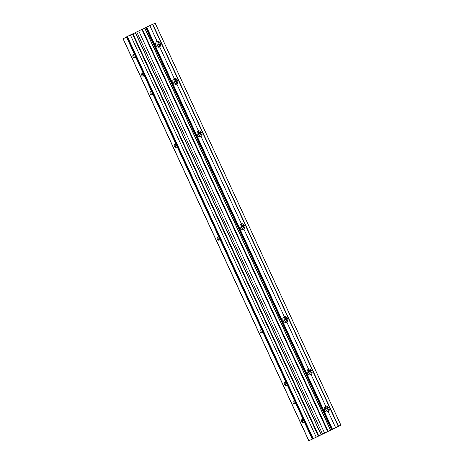 <?xml version="1.0" encoding="UTF-8"?>
<svg xmlns="http://www.w3.org/2000/svg" width="464" height="464" viewBox="0 0 464 464"><rect width="100%" height="100%" fill="white"/><g stroke="black" fill="none" stroke-linecap="round" stroke-linejoin="round"><path stroke-width="0.7" d="M243.989 229.378A3.068 2.639 68.7 0 1 243.919 229.413A3.068 2.639 68.7 0 1 243.751 229.489A3.068 2.639 68.7 0 1 240.201 227.644A3.068 2.639 68.7 0 1 241.413 223.81L201.063 136.474A3.068 2.639 68.7 0 0 201.77 132.762A3.068 2.639 68.7 0 0 198.522 130.981L176.825 84.019A3.068 2.639 68.7 0 0 177.532 80.307A3.068 2.639 68.7 0 0 174.284 78.526L159.662 46.881A3.068 2.639 68.7 0 0 160.37 43.169A3.068 2.639 68.7 0 0 157.128 41.389L149.814 25.566L155.156 23.217M286.885 322.213A3.068 2.639 68.7 0 1 286.822 322.248A3.068 2.639 68.7 0 1 286.648 322.323A3.068 2.639 68.7 0 1 283.098 320.485A3.068 2.639 68.7 0 1 284.31 316.645L243.96 229.309A3.068 2.639 68.7 0 0 244.667 225.597A3.068 2.639 68.7 0 0 241.419 223.816M311.124 374.668A3.068 2.639 68.7 0 1 311.054 374.703A3.068 2.639 68.7 0 1 310.886 374.779A3.068 2.639 68.7 0 1 307.336 372.94A3.068 2.639 68.7 0 1 308.548 369.1L286.856 322.149A3.068 2.639 68.7 0 0 287.564 318.437A3.068 2.639 68.7 0 0 284.316 316.657M335.565 427.564L308.821 440.8L340.924 425.192L335.565 427.564L328.251 411.742A3.068 2.639 68.7 0 0 328.959 408.03A3.068 2.639 68.7 0 0 325.716 406.249L311.095 374.605A3.068 2.639 68.7 0 0 311.802 370.893A3.068 2.639 68.7 0 0 308.554 369.112M132.907 33.762L318.652 435.754L132.907 33.762L132.478 33.947L130.384 34.974L316.129 436.966M130.401 35.009L126.423 36.917L312.191 438.892M313.113 438.486L127.368 36.494M312.649 438.666L126.904 36.673M143.173 73.173A1.537 1.317 -111.3 0 0 141.706 75.098A1.537 1.317 -111.3 0 0 144.176 75.342M294.599 400.89A1.537 1.317 -111.3 0 0 293.132 402.822A1.537 1.317 -111.3 0 0 295.603 403.065M126.515 37.12L123.076 38.808L308.844 440.783M303.073 419.23A1.74 1.496 -111.3 0 0 301.548 421.451A1.74 1.496 -111.3 0 0 304.291 421.863M285.917 382.092A1.74 1.496 -111.3 0 0 284.391 384.314A1.74 1.496 -111.3 0 0 287.135 384.726M152.865 94.14A1.74 1.496 68.7 0 1 150.145 93.786A1.74 1.496 68.7 0 1 151.647 91.507M135.703 57.002A1.74 1.496 68.7 0 1 132.982 56.649A1.74 1.496 68.7 0 1 134.49 54.375M261.679 329.643A1.74 1.496 -111.3 0 0 260.153 331.859A1.74 1.496 -111.3 0 0 262.897 332.27M175.885 143.962A1.74 1.496 -111.3 0 0 174.354 146.183A1.74 1.496 -111.3 0 0 177.097 146.595M218.782 236.802A1.74 1.496 -111.3 0 0 217.256 239.024A1.74 1.496 -111.3 0 0 220 239.43M218.515 236.773A1.74 1.496 -111.3 0 0 219.704 239.83M175.618 143.933A1.74 1.496 -111.3 0 0 176.807 146.989M261.412 329.608A1.74 1.496 -111.3 0 0 262.601 332.671M135.413 57.403A1.74 1.496 68.7 0 1 134.224 54.34M152.569 94.534A1.74 1.496 68.7 0 1 151.38 91.478M285.65 382.063A1.74 1.496 -111.3 0 0 286.839 385.12M302.806 419.201A1.74 1.496 -111.3 0 0 304.001 422.257M243.791 224.431A1.74 1.496 -111.3 0 0 244.969 227.459M200.895 131.596A1.74 1.496 -111.3 0 0 202.072 134.618M286.688 317.272A1.74 1.496 -111.3 0 0 287.866 320.299M176.656 79.141A1.74 1.496 -111.3 0 0 177.834 82.169M159.494 42.004A1.74 1.496 -111.3 0 0 160.677 45.031M310.926 369.727A1.74 1.496 -111.3 0 0 312.104 372.754M328.083 406.864A1.74 1.496 -111.3 0 0 329.26 409.886M142.877 73.115A1.537 1.317 -111.3 0 0 143.91 75.765M294.309 400.838A1.537 1.317 -111.3 0 0 295.342 403.483M201.092 136.538A3.068 2.639 68.7 0 1 201.022 136.573A3.068 2.639 68.7 0 1 200.848 136.648A3.068 2.639 68.7 0 1 197.304 134.804A3.068 2.639 68.7 0 1 198.517 130.97M176.854 84.083A3.068 2.639 68.7 0 1 176.784 84.117A3.068 2.639 68.7 0 1 176.616 84.193A3.068 2.639 68.7 0 1 173.066 82.348A3.068 2.639 68.7 0 1 174.278 78.515M159.691 46.945A3.068 2.639 68.7 0 1 159.628 46.98A3.068 2.639 68.7 0 1 159.454 47.055A3.068 2.639 68.7 0 1 155.91 45.217A3.068 2.639 68.7 0 1 157.122 41.377M149.826 25.595L144.814 28.02M332.427 429.13L146.676 27.138M328.28 411.806A3.068 2.639 68.7 0 1 328.216 411.841A3.068 2.639 68.7 0 1 328.042 411.916A3.068 2.639 68.7 0 1 324.493 410.072A3.068 2.639 68.7 0 1 325.711 406.238M332.085 429.264L146.334 27.272M331.847 429.38L146.096 27.388M331.464 429.554L145.713 27.556M144.727 28.188L142.349 29.348M142.303 29.244L328.054 431.242L142.303 29.244L135.413 32.538M324.504 432.953L138.753 30.96M322.457 433.875L136.712 31.883M135.326 32.706L132.953 33.86M326.366 406.168A3.068 2.639 -111.3 0 0 325.786 409.497A3.068 2.639 -111.3 0 0 328.466 411.556M328.048 406.835A1.74 1.496 -111.3 0 0 326.853 409.086A1.74 1.496 -111.3 0 0 329.254 409.932M309.21 369.037A3.068 2.639 -111.3 0 0 308.63 372.36A3.068 2.639 -111.3 0 0 311.303 374.425M310.892 369.698A1.74 1.496 -111.3 0 0 309.691 371.948A1.74 1.496 -111.3 0 0 312.098 372.795M157.777 41.313A3.068 2.639 -111.3 0 0 157.197 44.643A3.068 2.639 -111.3 0 0 159.877 46.702M159.459 41.975A1.74 1.496 -111.3 0 0 158.265 44.225A1.74 1.496 -111.3 0 0 160.672 45.078M174.94 78.451A3.068 2.639 -111.3 0 0 174.36 81.774A3.068 2.639 -111.3 0 0 177.033 83.833M176.622 79.112A1.74 1.496 -111.3 0 0 175.421 81.362A1.74 1.496 -111.3 0 0 177.828 82.209M284.971 316.581A3.068 2.639 -111.3 0 0 284.391 319.911A3.068 2.639 -111.3 0 0 287.071 321.97M286.653 317.243A1.74 1.496 -111.3 0 0 285.459 319.493A1.74 1.496 -111.3 0 0 287.86 320.346M199.178 130.9A3.068 2.639 -111.3 0 0 198.598 134.229A3.068 2.639 -111.3 0 0 201.272 136.288M200.86 131.567A1.74 1.496 -111.3 0 0 199.659 133.818A1.74 1.496 -111.3 0 0 202.066 134.664M242.075 223.741A3.068 2.639 -111.3 0 0 241.495 227.07A3.068 2.639 -111.3 0 0 244.168 229.129M243.757 224.402A1.74 1.496 -111.3 0 0 242.556 226.652A1.74 1.496 -111.3 0 0 244.963 227.505M318.229 435.94L132.478 33.947M312.255 438.857L126.51 36.865M308.908 440.754L123.163 38.761M340.895 425.204L155.15 23.206M338.505 426.132L152.76 24.14M338.25 426.248L152.505 24.256M330.554 429.995L144.803 28.002M328.152 431.317L142.402 29.319M327.625 431.427L141.88 29.429M321.152 434.513L135.407 32.521M318.751 435.829L133.006 33.837M312.168 438.909L126.423 36.917M308.821 440.8L123.076 38.808M340.924 425.192L155.179 23.2M330.42 430.07L144.675 28.072M321.018 434.582L135.273 32.59"/></g></svg>
